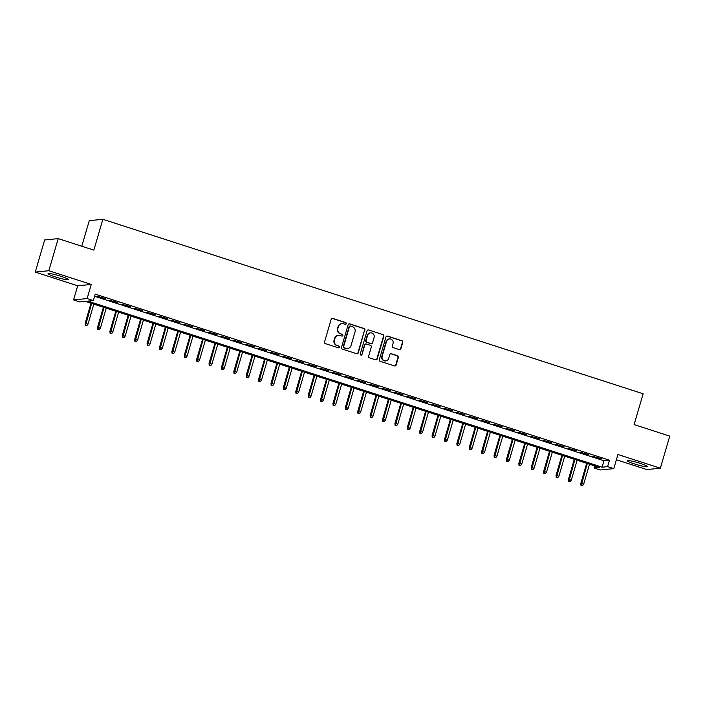 <?xml version="1.0" encoding="UTF-8"?>
<svg xmlns="http://www.w3.org/2000/svg" width="705" height="705" viewBox="0 0 705 705"><rect width="100%" height="100%" fill="white"/><g stroke="black" fill="none" stroke-linecap="round" stroke-linejoin="round"><path stroke-width="1.06" d="M346.27 323.727A0.925 0.89 84.3 0 0 345.679 322.573L332.751 318.396A1.322 1.269 84.3 0 0 331.165 319.268L324.529 341.96A1.322 1.269 84.3 0 0 325.375 343.608L338.303 347.785A0.925 0.89 84.3 0 0 339.413 347.177A0.925 0.89 84.3 0 0 338.823 346.023L337.149 345.476A4.23 4.063 84.3 0 1 334.434 340.189L334.99 338.294A4.23 4.063 84.3 0 1 340.057 335.518L341.731 336.056A0.925 0.89 84.3 0 0 342.841 335.448A0.925 0.89 84.3 0 0 342.251 334.293L340.577 333.756A4.23 4.063 84.3 0 1 337.862 328.459L338.418 326.574A4.23 4.063 84.3 0 1 343.485 323.798L345.159 324.335A0.925 0.89 84.3 0 0 346.27 323.727M345.327 324.37A0.925 0.89 84.3 0 0 345.309 322.608L332.39 318.431A1.322 1.269 84.3 0 0 332.073 318.378M338.47 347.821A0.925 0.89 84.3 0 0 338.453 346.058L337.149 345.476M341.899 336.091A0.925 0.89 84.3 0 0 341.881 334.329L340.577 333.756M640.325 463.405A10.496 1.11 -163.7 0 0 627.388 460.744A10.496 1.11 -163.7 0 0 634.606 463.978A10.496 1.11 -163.7 0 0 647.542 466.631A10.496 1.11 -163.7 0 0 640.325 463.405M61.009 276.325A10.496 1.11 -163.7 0 0 48.072 273.663A10.496 1.11 -163.7 0 0 55.281 276.898A10.496 1.11 -163.7 0 0 68.218 279.559A10.496 1.11 -163.7 0 0 61.009 276.325M399.303 349.618A1.322 1.269 84.3 0 0 400.889 348.746L402.749 342.383A1.322 1.269 84.3 0 0 401.903 340.726L387.547 336.091A1.322 1.269 84.3 0 0 385.961 336.964L379.325 359.656A1.322 1.269 84.3 0 0 380.171 361.304L394.527 365.939A1.322 1.269 84.3 0 0 396.113 365.075L398.36 357.382A1.322 1.269 84.3 0 0 397.514 355.725L391.372 353.743A1.322 1.269 84.3 0 0 389.786 354.615L388.675 358.431A3.534 3.402 84.3 0 1 385.767 360.889A3.534 3.402 84.3 0 1 382.163 356.325L386.534 341.387A3.534 3.402 84.3 0 1 389.433 338.92A3.534 3.402 84.3 0 1 393.037 343.485L392.315 345.979A1.322 1.269 84.3 0 0 393.161 347.627L399.303 349.618M607.587 466.631L613.791 468.631L600.211 469.988L594.015 467.988L599.523 467.441L85.261 301.37L79.753 301.925L73.558 299.916L87.138 298.559L93.333 300.559L87.825 301.114L602.088 467.186L607.587 466.631L609.472 460.215L95.21 294.144L93.333 300.559M58.215 238.616L48.821 270.729L35.25 272.086L44.644 239.973L58.215 238.616L93.844 250.125L102.851 219.299L643.136 393.769L634.121 424.595L669.75 436.104L660.356 468.208L617.915 454.505L613.791 468.631M35.25 272.086L77.691 285.789L91.262 284.432L48.821 270.729M91.262 284.432L87.138 298.559M364.917 330.16A1.322 1.269 84.3 0 0 364.071 328.512L349.724 323.877A1.322 1.269 84.3 0 0 348.138 324.741L341.502 347.433A1.322 1.269 84.3 0 0 342.348 349.09L356.704 353.725A1.322 1.269 84.3 0 0 358.281 352.861L364.555 330.204A1.322 1.269 84.3 0 0 363.709 328.548L349.354 323.912A1.322 1.269 84.3 0 0 349.037 323.851M368.636 329.984L382.991 334.619A1.322 1.269 84.3 0 1 383.837 336.276L377.201 358.968A1.322 1.269 84.3 0 1 375.615 359.832L369.473 357.849A1.322 1.269 84.3 0 1 368.627 356.192L371.315 346.992A1.322 1.269 84.3 0 0 370.469 345.335L366.388 344.022A1.322 1.269 84.3 0 0 364.811 344.895L362.009 354.474A0.925 0.89 84.3 0 1 361.251 355.117A0.925 0.89 84.3 0 1 360.299 353.919L367.049 330.848A1.322 1.269 84.3 0 1 368.636 329.984L382.991 334.619M616.382 459.748L646.785 469.565L660.356 468.208M105.556 298.612L97.211 296.303L105.556 298.612M117.955 302.612L109.601 300.304L117.955 302.612M130.346 306.613L121.991 304.304L130.346 306.613M142.736 310.614L134.382 308.305L142.736 310.614M155.126 314.615L146.772 312.306L155.126 314.615M167.517 318.616L159.163 316.307L167.517 318.616M179.907 322.617L171.562 320.308L179.907 322.617M192.306 326.618L183.952 324.309L192.306 326.618M204.697 330.619L196.343 328.31L204.697 330.619M217.087 334.628L208.733 332.311L217.087 334.628M229.477 338.629L221.123 336.32L229.477 338.629M241.868 342.63L233.514 340.321L241.868 342.63M254.258 346.631L245.913 344.322L254.258 346.631M266.657 350.632L258.303 348.323L266.657 350.632M279.048 354.633L270.694 352.324L279.048 354.633M291.438 358.633L283.084 356.325L291.438 358.633M303.829 362.634L295.474 360.325L303.829 362.634M316.219 366.635L307.865 364.326L316.219 366.635M328.609 370.636L320.264 368.327L328.609 370.636M341.008 374.637L332.654 372.328L341.008 374.637M353.399 378.647L345.045 376.338L353.399 378.647M365.789 382.648L357.435 380.339L365.789 382.648M378.18 386.648L369.825 384.34L378.18 386.648M390.57 390.649L382.216 388.34L390.57 390.649M402.96 394.65L394.615 392.341L402.96 394.65M415.36 398.651L407.005 396.342L415.36 398.651M427.75 402.652L419.396 400.343L427.75 402.652M440.14 406.653L431.786 404.344L440.14 406.653M452.531 410.654L444.176 408.345L452.531 410.654M464.921 414.655L456.567 412.346L464.921 414.655M477.311 418.655L468.966 416.347L477.311 418.655M489.711 422.665L481.356 420.356L489.711 422.665M502.101 426.666L493.747 424.357L502.101 426.666M514.491 430.667L506.137 428.358L514.491 430.667M526.882 434.668L518.527 432.359L526.882 434.668M539.272 438.669L530.918 436.36L539.272 438.669M551.663 442.669L543.317 440.361L551.663 442.669M564.053 446.67L555.707 444.361L564.053 446.67M576.452 450.671L568.098 448.362L576.452 450.671M588.842 454.672L580.488 452.363L588.842 454.672M94.585 296.267L603.965 460.762L609.472 460.215M592.879 456.364L601.233 458.673L592.879 456.364M102.851 219.299L89.279 220.656L81.798 246.23M594.641 465.864L594.015 467.988M77.691 285.789L73.558 299.916M603.965 460.762L602.088 467.186M341.89 323.621L341.52 323.657A4.23 4.063 84.3 0 0 338.048 326.609L338.418 326.574M340.207 333.791A4.23 4.063 84.3 0 1 337.492 328.504L338.048 326.609M338.462 335.351L338.092 335.386A4.23 4.063 84.3 0 0 334.619 338.329L334.99 338.294M336.779 345.512A4.23 4.063 84.3 0 1 334.064 340.224L334.619 338.329M357.012 353.787A1.322 1.269 84.3 0 0 357.92 352.897L364.555 330.204M350.544 326.071A0.925 0.89 84.3 0 0 349.433 326.679L343.608 346.596A0.925 0.89 84.3 0 0 344.199 347.759L345.961 348.323A4.23 4.063 84.3 0 0 351.037 345.547L355.02 331.932A4.23 4.063 84.3 0 0 352.306 326.644L350.544 326.071M350.191 326.036L349.83 326.071A0.925 0.89 84.3 0 0 349.063 326.715L349.433 326.679M347.565 348.499L347.195 348.534A4.23 4.063 84.3 0 1 345.6 348.367L343.837 347.794A0.925 0.89 84.3 0 1 343.238 346.64L349.063 326.715M375.932 359.894A1.322 1.269 84.3 0 0 376.831 359.004L383.467 336.311A1.322 1.269 84.3 0 0 382.621 334.655M365.895 343.969L365.525 344.005A1.322 1.269 84.3 0 0 364.441 344.93L362.009 354.474M361.057 355.117A0.925 0.89 84.3 0 0 361.639 354.509M374.108 337.439A3.534 3.402 84.3 0 0 370.504 332.875A3.534 3.402 84.3 0 0 367.605 335.342L366.062 340.603A1.322 1.269 84.3 0 0 366.908 342.26L370.98 343.573A1.322 1.269 84.3 0 0 372.566 342.709L374.108 337.439M370.504 332.875L370.134 332.91A3.534 3.402 84.3 0 0 367.235 335.377L367.605 335.342M371.482 343.626L371.121 343.661A1.322 1.269 84.3 0 1 370.618 343.608L366.538 342.295A1.322 1.269 84.3 0 1 365.692 340.638L367.235 335.377M389.433 338.92L389.072 338.955A3.534 3.402 84.3 0 0 386.164 341.423L386.534 341.387M385.767 360.889L385.406 360.934A3.534 3.402 84.3 0 1 381.802 356.36L386.164 341.423M394.844 366.001A1.322 1.269 84.3 0 0 395.743 365.111L397.999 357.417A1.322 1.269 84.3 0 0 397.144 355.769L391.002 353.787A1.322 1.269 84.3 0 0 390.693 353.725M399.62 349.671A1.322 1.269 84.3 0 0 400.519 348.781L402.379 342.418A1.322 1.269 84.3 0 0 401.533 340.762L387.186 336.126A1.322 1.269 84.3 0 0 386.869 336.074M85.279 325.234L86.891 325.595L85.279 325.234L85.129 323.419L88.019 324.071L93.844 304.146M85.649 325.199L91.615 303.423M85.129 323.419L91.033 303.238M88.019 324.071L86.891 325.595M97.669 329.235L99.282 329.605L97.669 329.235L97.519 327.42L100.41 328.081L106.235 308.147M98.039 329.2L104.005 307.424M97.519 327.42L103.423 307.239M100.41 328.081L99.282 329.605M110.068 333.236L111.672 333.606L110.068 333.236L109.909 331.421L112.8 332.081L118.634 312.148M110.429 333.201L116.396 311.425M109.909 331.421L115.814 311.24M112.8 332.081L111.672 333.606M122.459 337.237L124.062 337.607L122.459 337.237L122.3 335.43L125.19 336.082L131.024 316.148M122.82 337.201L128.795 315.426M122.3 335.43L128.204 315.241M125.19 336.082L124.062 337.607M134.849 341.246L136.453 341.608L134.849 341.246L134.69 339.431L137.581 340.083L143.415 320.149M135.219 341.202L141.185 319.427M134.69 339.431L140.595 319.242M137.581 340.083L136.453 341.608M147.239 345.247L148.843 345.609L147.239 345.247L147.089 343.432L149.98 344.084L155.805 324.15M147.609 345.212L153.575 323.428M147.089 343.432L152.985 323.243M149.98 344.084L148.843 345.609M159.63 349.248L161.242 349.61L159.63 349.248L159.48 347.433L162.37 348.085L168.195 328.151M160 349.213L165.966 327.437M159.48 347.433L165.384 327.243M162.37 348.085L161.242 349.61M172.02 353.249L173.633 353.61L172.02 353.249L171.87 351.434L174.761 352.086L180.586 332.152M172.39 353.214L178.356 331.438M171.87 351.434L177.775 331.244M174.761 352.086L173.633 353.61M184.419 357.25L186.023 357.611L184.419 357.25L184.261 355.435L187.151 356.087L192.985 336.153M184.78 357.215L190.747 335.439M184.261 355.435L190.165 335.245M187.151 356.087L186.023 357.611M196.81 361.251L198.413 361.612L196.81 361.251L196.651 359.435L199.541 360.088L205.375 340.162M197.171 361.216L203.146 339.44M196.651 359.435L202.555 339.246M199.541 360.088L198.413 361.612M209.2 365.252L210.804 365.613L209.2 365.252L209.041 363.436L211.932 364.088L217.766 344.163M209.57 365.216L215.536 343.441M209.041 363.436L214.946 343.247M211.932 364.088L210.804 365.613M221.59 369.253L223.194 369.614L221.59 369.253L221.44 367.437L224.331 368.098L230.156 348.164M221.96 369.217L227.926 347.442M221.44 367.437L227.336 347.257M224.331 368.098L223.194 369.614M233.981 373.253L235.585 373.624L233.981 373.253L233.831 371.438L236.721 372.099L242.546 352.165M234.351 373.218L240.317 351.442M233.831 371.438L239.735 351.257M236.721 372.099L235.585 373.624M246.371 377.254L247.984 377.624L246.371 377.254L246.221 375.439L249.112 376.1L254.937 356.166M246.741 377.219L252.707 355.443M246.221 375.439L252.126 355.258M249.112 376.1L247.984 377.624M258.77 381.264L260.374 381.625L258.77 381.264L258.612 379.449L261.502 380.101L267.336 360.167M259.132 381.22L265.098 359.444M258.612 379.449L264.516 359.259M261.502 380.101L260.374 381.625M271.161 385.265L272.764 385.626L271.161 385.265L271.002 383.45L273.892 384.102L279.726 364.168M271.522 385.221L277.497 363.445M271.002 383.45L276.906 363.26M273.892 384.102L272.764 385.626M283.551 389.266L285.155 389.627L283.551 389.266L283.392 387.45L286.283 388.102L292.117 368.169M283.921 389.231L289.887 367.446M283.392 387.45L289.297 367.261M286.283 388.102L285.155 389.627M295.941 393.267L297.545 393.628L295.941 393.267L295.792 391.451L298.682 392.103L304.507 372.169M296.312 393.231L302.278 371.456M295.792 391.451L301.687 371.262M298.682 392.103L297.545 393.628M308.332 397.267L309.936 397.629L308.332 397.267L308.182 395.452L311.072 396.104L316.898 376.17M308.702 397.232L314.668 375.457M308.182 395.452L314.086 375.263M311.072 396.104L309.936 397.629M320.722 401.268L322.335 401.63L320.722 401.268L320.572 399.453L323.463 400.105L329.288 380.171M321.092 401.233L327.058 379.457M320.572 399.453L326.477 379.264M323.463 400.105L322.335 401.63M333.121 405.269L334.725 405.631L333.121 405.269L332.963 403.454L335.853 404.106L341.678 384.181M333.483 405.234L339.449 383.458M332.963 403.454L338.867 383.264M335.853 404.106L334.725 405.631M345.512 409.27L347.116 409.631L345.512 409.27L345.353 407.455L348.244 408.107L354.077 388.182M345.873 409.235L351.848 387.459M345.353 407.455L351.257 387.265M348.244 408.107L347.116 409.631M357.902 413.271L359.506 413.641L357.902 413.271L357.743 411.456L360.634 412.117L366.468 392.183M358.263 413.236L364.238 391.46M357.743 411.456L363.648 391.275M360.634 412.117L359.506 413.641M370.292 417.272L371.896 417.642L370.292 417.272L370.143 415.457L373.033 416.117L378.858 396.184M370.663 417.237L376.629 395.461M370.143 415.457L376.038 395.276M373.033 416.117L371.896 417.642M382.683 421.273L384.287 421.643L382.683 421.273L382.533 419.466L385.423 420.118L391.249 400.184M383.053 421.238L389.019 399.462M382.533 419.466L388.437 399.277M385.423 420.118L384.287 421.643M395.073 425.282L396.686 425.644L395.073 425.282L394.923 423.467L397.814 424.119L403.639 404.185M395.443 425.238L401.409 403.463M394.923 423.467L400.828 403.278M397.814 424.119L396.686 425.644M407.472 429.283L409.076 429.645L407.472 429.283L407.314 427.468L410.204 428.12L416.029 408.186M407.834 429.248L413.8 407.464M407.314 427.468L413.218 407.279M410.204 428.12L409.076 429.645M419.863 433.284L421.467 433.645L419.863 433.284L419.704 431.469L422.595 432.121L428.428 412.187M420.224 433.249L426.199 411.473M419.704 431.469L425.608 411.279M422.595 432.121L421.467 433.645M432.253 437.285L433.857 437.646L432.253 437.285L432.094 435.47L434.985 436.122L440.819 416.188M432.614 437.25L438.589 415.474M432.094 435.47L437.999 415.28M434.985 436.122L433.857 437.646M444.644 441.286L446.247 441.647L444.644 441.286L444.494 439.471L447.384 440.123L453.209 420.189M445.014 441.251L450.98 419.475M444.494 439.471L450.389 419.281M447.384 440.123L446.247 441.647M457.034 445.287L458.638 445.648L457.034 445.287L456.884 443.471L459.775 444.124L465.6 424.199M457.404 445.252L463.37 423.476M456.884 443.471L462.788 423.282M459.775 444.124L458.638 445.648M469.424 449.288L471.037 449.649L469.424 449.288L469.274 447.472L472.165 448.124L477.99 428.199M469.794 449.252L475.76 427.477M469.274 447.472L475.179 427.283M472.165 448.124L471.037 449.649M481.823 453.289L483.427 453.65L481.823 453.289L481.665 451.473L484.555 452.134L490.38 432.2M482.185 453.253L488.151 431.478M481.665 451.473L487.569 431.293M484.555 452.134L483.427 453.65M494.214 457.289L495.818 457.66L494.214 457.289L494.055 455.474L496.946 456.135L502.78 436.201M494.575 457.254L500.541 435.478M494.055 455.474L499.96 435.293M496.946 456.135L495.818 457.66M506.604 461.29L508.208 461.66L506.604 461.29L506.446 459.475L509.336 460.136L515.17 440.202M506.965 461.255L512.94 439.479M506.446 459.475L512.35 439.294M509.336 460.136L508.208 461.66M518.995 465.3L520.598 465.661L518.995 465.3L518.836 463.485L521.735 464.137L527.56 444.203M519.365 465.256L525.331 443.48M518.836 463.485L524.74 443.295M521.735 464.137L520.598 465.661M531.385 469.301L532.989 469.662L531.385 469.301L531.235 467.486L534.126 468.138L539.951 448.204M531.755 469.257L537.721 447.481M531.235 467.486L537.139 447.296M534.126 468.138L532.989 469.662M543.775 473.302L545.388 473.663L543.775 473.302L543.625 471.486L546.516 472.138L552.341 452.205M544.145 473.266L550.111 451.482M543.625 471.486L549.53 451.297M546.516 472.138L545.388 473.663M556.166 477.303L557.778 477.664L556.166 477.303L556.016 475.487L558.906 476.139L564.731 456.205M556.536 477.267L562.502 455.492M556.016 475.487L561.92 455.298M558.906 476.139L557.778 477.664M568.565 481.303L570.169 481.665L568.565 481.303L568.406 479.488L571.297 480.14L577.131 460.206M568.926 481.268L574.892 459.493M568.406 479.488L574.311 459.299M571.297 480.14L570.169 481.665M580.955 485.304L582.559 485.666L580.955 485.304L580.797 483.489L583.687 484.141L589.521 464.207M581.317 485.269L587.291 463.493M580.797 483.489L586.701 463.3M583.687 484.141L582.559 485.666"/></g></svg>
